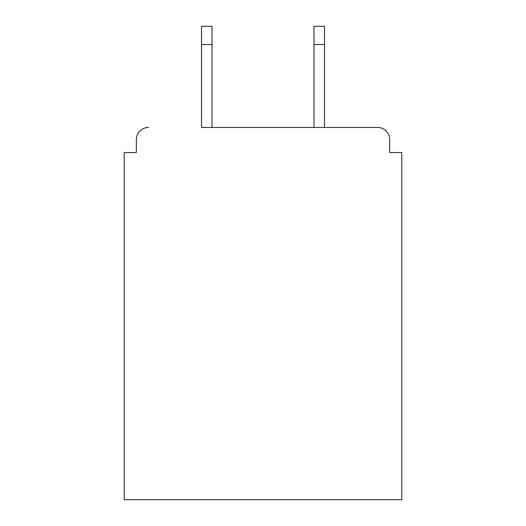 <?xml version="1.0" encoding="UTF-8"?>
<svg xmlns="http://www.w3.org/2000/svg" width="526" height="526" viewBox="0 0 526 526"><rect width="100%" height="100%" fill="white"/><g stroke="black" fill="none" stroke-linecap="round" stroke-linejoin="round"><path stroke-width="0.79" d="M389.648 152.54L389.648 139.594L389.648 152.54L401.785 152.54L401.785 499.7L124.215 499.7L124.215 152.54L136.352 152.54L136.352 139.594L136.352 152.54M201.497 44.506L201.497 26.3L212.017 26.3L212.017 44.506L201.497 44.506L201.497 127.456L377.504 127.456L324.503 127.456L324.503 44.506L313.983 44.506L313.983 26.3L324.503 26.3L324.503 44.506M148.496 127.456A12.137 12.137 0 0 0 136.352 139.594M389.648 139.594A12.137 12.137 0 0 0 377.504 127.456M313.983 44.506L313.983 127.456L212.017 127.456L212.017 44.506"/></g></svg>

